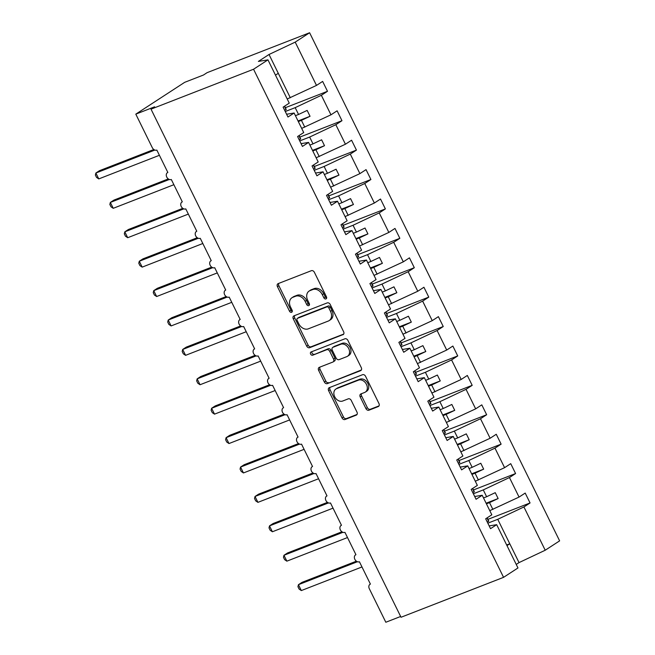 <?xml version="1.0" encoding="UTF-8"?>
<svg xmlns="http://www.w3.org/2000/svg" width="655" height="655" viewBox="0 0 655 655"><rect width="100%" height="100%" fill="white"/><g stroke="black" fill="none" stroke-linecap="round" stroke-linejoin="round"><path stroke-width="0.98" d="M325.944 298.926A1.809 1.375 -123.1 0 0 326.141 298.827A1.809 1.375 -123.1 0 0 326.444 296.805L314.367 272.275A2.587 1.965 -123.1 0 0 311.387 270.687L278.146 283.623A2.587 1.965 -123.1 0 0 277.876 283.771A2.587 1.965 -123.1 0 0 277.442 286.653L289.51 311.19A1.809 1.375 -123.1 0 0 291.598 312.296A1.809 1.375 -123.1 0 0 291.794 312.198A1.809 1.375 -123.1 0 0 292.097 310.183L290.533 307.007A8.278 6.288 -123.1 0 1 291.925 297.763A8.278 6.288 -123.1 0 1 292.81 297.313L295.577 296.24A8.278 6.288 -123.1 0 1 305.124 301.325L306.687 304.501A1.809 1.375 -123.1 0 0 308.775 305.615A1.809 1.375 -123.1 0 0 308.964 305.517A1.809 1.375 -123.1 0 0 309.266 303.494L307.711 300.317A8.278 6.288 -123.1 0 1 309.103 291.082A8.278 6.288 -123.1 0 1 309.979 290.632L312.754 289.551A8.278 6.288 -123.1 0 1 322.293 294.635L323.857 297.812A1.809 1.375 -123.1 0 0 325.944 298.926M365.94 408.605A2.587 1.965 -123.1 0 0 368.929 410.202L378.254 406.567A2.587 1.965 -123.1 0 0 378.524 406.427A2.587 1.965 -123.1 0 0 378.958 403.537L365.555 376.289A2.587 1.965 -123.1 0 0 362.575 374.701L329.334 387.645A2.587 1.965 -123.1 0 0 329.056 387.785A2.587 1.965 -123.1 0 0 328.622 390.675L342.033 417.923A2.587 1.965 -123.1 0 0 345.013 419.511L356.279 415.123A2.587 1.965 -123.1 0 0 356.549 414.983A2.587 1.965 -123.1 0 0 356.983 412.093L351.252 400.434A2.587 1.965 -123.1 0 0 348.264 398.846L342.68 401.024A6.918 5.256 -123.1 0 1 334.959 397.249A6.918 5.256 -123.1 0 1 335.868 389.045A6.918 5.256 -123.1 0 1 336.604 388.669L358.481 380.146A6.918 5.256 -123.1 0 1 366.21 383.92A6.918 5.256 -123.1 0 1 365.302 392.124A6.918 5.256 -123.1 0 1 364.565 392.501L360.913 393.917A2.587 1.965 -123.1 0 0 360.643 394.064A2.587 1.965 -123.1 0 0 360.209 396.946L365.94 408.605L367.381 407.672A2.587 1.965 -123.1 0 0 370.362 409.26L379.024 405.887M253.55 69.234L503.564 577.342L517.974 567.959L496.678 524.68L490.538 528.675L485.674 518.801L491.815 514.797L482.211 495.278L476.062 499.274L471.207 489.391L477.348 485.396L467.744 465.869L461.595 469.872L456.732 459.99L462.88 455.995L453.276 436.467L447.128 440.463L442.264 430.589L448.413 426.585L438.801 407.066L432.66 411.062L427.797 401.179L433.946 397.184L424.334 377.657L418.193 381.66L413.33 371.778L419.47 367.774L409.866 348.255L403.717 352.251L398.862 342.377L405.003 338.373L395.399 318.846L389.25 322.849L384.395 312.967L390.536 308.972L380.932 289.445L374.783 293.448L369.919 283.566L376.068 279.562L366.464 260.043L360.315 264.039L355.452 254.165L361.601 250.161L351.989 230.634L345.848 234.637L340.985 224.755L347.134 220.76L337.522 201.232L331.381 205.228L326.517 195.354L332.658 191.35L323.054 171.831L316.905 175.827L312.05 165.944L318.191 161.949L308.587 142.422L302.438 146.425L297.583 136.543L303.724 132.547L294.12 113.02L287.971 117.016L283.107 107.142L289.256 103.138L267.96 59.859L253.55 69.234L151.018 109.156L154.613 106.822L135.798 114.142L152.287 147.662A3.955 3.005 56.9 0 0 156.848 150.093L167.844 172.445A3.955 3.005 -123.1 0 0 167.426 172.658A3.955 3.005 -123.1 0 0 166.902 177.341A3.955 3.005 -123.1 0 0 171.315 179.503L182.311 201.846A3.955 3.005 -123.1 0 0 181.893 202.059A3.955 3.005 -123.1 0 0 181.37 206.751A3.955 3.005 -123.1 0 0 185.783 208.904L196.787 231.248A3.955 3.005 -123.1 0 0 196.361 231.469A3.955 3.005 -123.1 0 0 195.845 236.152A3.955 3.005 -123.1 0 0 200.258 238.305L211.254 260.657A3.955 3.005 -123.1 0 0 210.828 260.87A3.955 3.005 -123.1 0 0 210.312 265.553A3.955 3.005 -123.1 0 0 214.725 267.715L225.721 290.059A3.955 3.005 -123.1 0 0 225.304 290.271A3.955 3.005 -123.1 0 0 224.78 294.963A3.955 3.005 -123.1 0 0 229.193 297.116L240.189 319.46A3.955 3.005 -123.1 0 0 239.771 319.681A3.955 3.005 -123.1 0 0 239.247 324.364A3.955 3.005 -123.1 0 0 243.66 326.517L254.656 348.869A3.955 3.005 -123.1 0 0 254.238 349.082A3.955 3.005 -123.1 0 0 253.714 353.765A3.955 3.005 -123.1 0 0 258.127 355.927L269.123 378.271A3.955 3.005 -123.1 0 0 268.706 378.484A3.955 3.005 -123.1 0 0 268.182 383.175A3.955 3.005 -123.1 0 0 272.595 385.328L283.599 407.672A3.955 3.005 -123.1 0 0 283.173 407.893A3.955 3.005 -123.1 0 0 282.657 412.576A3.955 3.005 -123.1 0 0 287.07 414.73L298.066 437.082A3.955 3.005 -123.1 0 0 297.64 437.294A3.955 3.005 -123.1 0 0 297.124 441.978A3.955 3.005 -123.1 0 0 301.537 444.139L312.533 466.483A3.955 3.005 -123.1 0 0 312.116 466.704A3.955 3.005 -123.1 0 0 311.592 471.387A3.955 3.005 -123.1 0 0 316.005 473.54L327.001 495.892A3.955 3.005 -123.1 0 0 326.583 496.105A3.955 3.005 -123.1 0 0 326.059 500.788A3.955 3.005 -123.1 0 0 330.472 502.95L341.468 525.294A3.955 3.005 -123.1 0 0 341.05 525.506A3.955 3.005 -123.1 0 0 340.526 530.198A3.955 3.005 -123.1 0 0 344.939 532.351L355.935 554.695A3.955 3.005 -123.1 0 0 355.518 554.916A3.955 3.005 -123.1 0 0 354.994 559.599A3.955 3.005 -123.1 0 0 359.415 561.753L370.411 584.104A3.955 3.005 -123.1 0 0 369.985 584.317A3.955 3.005 -123.1 0 0 369.322 588.73L385.82 622.25L400.647 616.478M503.564 577.342L401.032 617.264L151.018 109.156M342.917 334.754A2.587 1.965 -123.1 0 0 343.195 334.615A2.587 1.965 -123.1 0 0 343.629 331.733L330.218 304.485A2.587 1.965 -123.1 0 0 327.238 302.897L293.997 315.833A2.587 1.965 -123.1 0 0 293.727 315.98A2.587 1.965 -123.1 0 0 293.284 318.862L306.696 346.11A2.587 1.965 -123.1 0 0 309.676 347.699L343.433 334.427M347.887 340.387L361.298 367.635A2.587 1.965 -123.1 0 1 360.856 370.525A2.587 1.965 -123.1 0 1 360.586 370.665L327.344 383.609A2.587 1.965 -123.1 0 1 324.364 382.012L318.625 370.353A2.587 1.965 -123.1 0 1 319.059 367.471A2.587 1.965 -123.1 0 1 319.337 367.324L332.814 362.076A2.587 1.965 -123.1 0 0 333.092 361.937A2.587 1.965 -123.1 0 0 333.526 359.046L329.719 351.317A2.587 1.965 -123.1 0 0 326.739 349.721L312.705 355.19A1.809 1.375 -123.1 0 1 310.683 354.199A1.809 1.375 -123.1 0 1 310.92 352.054A1.809 1.375 -123.1 0 1 311.109 351.956L344.907 338.799A2.587 1.965 -123.1 0 1 347.887 340.387M496.678 524.68L489.17 525.899M482.211 495.278L474.695 496.498M467.744 465.869L460.228 467.089M453.276 436.467L445.76 437.687M438.801 407.066L431.293 408.286M424.334 377.657L416.826 378.877M409.866 348.255L402.358 349.475M395.399 318.846L387.883 320.074M380.932 289.445L373.415 290.664M366.464 260.043L358.948 261.263M351.989 230.634L344.481 231.862M337.522 201.232L330.014 202.452M323.054 171.831L315.546 173.051M308.587 142.422L301.071 143.642M487.926 519.358L530.059 502.95L525.204 493.076L519.055 497.071L509.451 477.544L483.275 489.907L473.36 493.772M489.776 510.646L519.055 497.071M473.459 489.956L515.591 473.549L510.736 463.666L504.587 467.67L494.983 448.143L468.808 460.506L458.885 464.37M475.301 481.237L504.587 467.67M458.991 460.547L501.124 444.147L496.261 434.265L490.12 438.26L480.508 418.741L454.341 431.096L444.417 434.961M460.833 451.835L490.12 438.26M444.524 431.146L486.657 414.738L481.793 404.856L475.653 408.859L466.041 389.332L439.873 401.695L429.95 405.56M446.366 422.434L475.653 408.859M430.057 401.744L472.19 385.337L467.326 375.454L461.185 379.458L451.573 359.931L425.398 372.294L415.483 376.15M431.899 393.025L461.185 379.458M415.581 372.335L457.722 355.927L452.859 346.053L446.71 350.048L437.106 330.529L410.931 342.884L401.016 346.749M417.431 363.623L446.71 350.048M401.114 342.933L443.247 326.526L438.392 316.643L432.243 320.647L422.639 301.12L396.463 313.483L386.548 317.348M402.964 334.222L432.243 320.647M386.647 313.532L428.779 297.124L423.924 287.242L417.775 291.246L408.171 271.719L381.996 284.082L372.073 287.938M388.489 304.812L417.775 291.246M372.179 284.123L414.312 267.715L409.449 257.841L403.308 261.836L393.696 242.309L367.529 254.672L357.605 258.537M374.021 275.411L403.308 261.836M357.712 254.721L399.845 238.314L394.981 228.431L388.841 232.435L379.229 212.908L353.053 225.271L343.138 229.135M359.554 246.01L388.841 232.435M343.245 225.312L385.377 208.912L380.514 199.03L374.365 203.025L364.761 183.506L338.586 195.87L328.671 199.726M345.087 216.6L374.365 203.025M328.769 195.91L370.91 179.503L366.047 169.629L359.898 173.624L350.294 154.097L324.119 166.46L314.203 170.325M330.619 187.199L359.898 173.624M314.302 166.509L356.435 150.101L351.579 140.219L345.431 144.223L335.827 124.696L309.651 137.059L299.736 140.923M316.144 157.79L345.431 144.223M299.834 137.1L341.967 120.7L337.112 110.818L330.963 114.813L321.359 95.294L327.5 91.291L322.637 81.408L316.496 85.412L295.2 42.125L309.61 32.75L207.078 72.672L203.484 75.014L184.669 82.334L135.798 114.142M301.677 128.388L330.963 114.813M294.12 113.02L286.603 114.24M287.209 98.987L316.496 85.412M516.238 564.422L519.038 562.596L497.743 519.317L487.828 523.173M497.743 519.317L523.918 506.954L530.059 502.95M515.591 473.549L509.451 477.544M501.124 444.147L494.983 448.143M486.657 414.738L480.508 418.741M472.19 385.337L466.041 389.332M457.722 355.927L451.573 359.931M443.247 326.526L437.106 330.529M428.779 297.124L422.639 301.12M414.312 267.715L408.171 271.719M399.845 238.314L393.696 242.309M385.377 208.912L379.229 212.908M370.91 179.503L364.761 183.506M356.435 150.101L350.294 154.097M341.967 120.7L335.827 124.696M519.038 562.596L545.214 550.233L523.918 506.954M545.214 550.233L559.624 540.858L309.61 32.75M492.879 509.434L489.522 502.614L498.136 498.545L495.245 492.666L486.632 496.727L483.275 489.907M486.419 503.826L489.522 502.614M483.521 497.939L486.632 496.727M478.412 480.025L475.055 473.205L483.668 469.144L480.778 463.257L472.165 467.326L468.808 460.506M471.944 474.417L475.055 473.205M469.054 468.538L472.165 467.326M463.945 450.624L460.588 443.803L469.201 439.734L466.303 433.856L457.698 437.925L454.341 431.096M457.477 445.015L460.588 443.803M454.586 439.137L457.698 437.925M449.477 421.222L446.12 414.402L454.734 410.333L451.835 404.454L443.222 408.515L439.873 401.695M443.009 415.606L446.12 414.402M440.119 409.727L443.222 408.515M435.01 391.813L431.653 384.993L440.266 380.923L437.368 375.045L428.755 379.114L425.398 372.294M428.542 386.204L431.653 384.993M425.644 380.326L428.755 379.114M420.543 362.411L417.186 355.591L425.791 351.522L422.901 345.644L414.287 349.713L410.931 342.884M414.075 356.803L417.186 355.591M411.176 350.916L414.287 349.713M406.067 333.01L402.71 326.182L411.324 322.121L408.433 316.234L399.82 320.303L396.463 313.483M399.607 327.394L402.71 326.182M396.709 321.515L399.82 320.303M391.6 303.601L388.243 296.781L396.856 292.711L393.966 286.833L385.353 290.902L381.996 284.082M385.132 297.992L388.243 296.781M382.242 292.114L385.353 290.902M377.133 274.199L373.776 267.379L382.389 263.31L379.491 257.431L370.886 261.492L367.529 254.672M370.665 268.591L373.776 267.379M367.774 262.704L370.886 261.492M362.665 244.798L359.308 237.97L367.922 233.909L365.023 228.022L356.41 232.091L353.053 225.271M356.197 239.181L359.308 237.97M353.307 233.303L356.41 232.091M348.198 215.389L344.841 208.568L353.446 204.499L350.556 198.621L341.943 202.69L338.586 195.87M341.73 209.78L344.841 208.568M338.831 203.901L341.943 202.69M333.731 185.987L330.374 179.167L338.979 175.098L336.089 169.219L327.475 173.28L324.119 166.46M327.263 180.379L330.374 179.167M324.364 174.492L327.475 173.28M319.255 156.578L315.898 149.758L324.512 145.697L321.621 139.81L313.008 143.879L309.651 137.059M312.795 150.969L315.898 149.758M309.897 145.091L313.008 143.879M304.788 127.176L301.431 120.356L310.044 116.287L307.154 110.408L298.541 114.478L295.184 107.649L321.359 95.294M298.32 121.568L301.431 120.356M295.43 115.689L298.541 114.478M295.184 107.649L285.261 111.514M285.367 107.698L327.5 91.291M267.96 59.859L258.389 61.414L269.025 54.488L295.2 42.125M290.321 97.775L269.025 54.488M275.477 75.137L278.285 73.311M506.675 544.985L509.778 543.781L506.978 545.607M298.025 120.97L310.044 116.287M312.492 150.372L324.512 145.697M326.968 179.773L338.979 175.098M341.435 209.182L353.446 204.499M355.902 238.584L367.922 233.909M370.37 267.985L382.389 263.31M384.837 297.395L396.856 292.711M399.313 326.796L411.324 322.121M413.78 356.205L425.791 351.522M428.247 385.607L440.266 380.923M442.714 415.008L454.734 410.333M457.182 444.417L469.201 439.734M471.649 473.819L483.668 469.144M486.125 503.22L498.136 498.545M326.64 298.025A1.809 1.375 -123.1 0 1 325.298 296.879L323.734 293.702A8.278 6.288 -123.1 0 0 314.187 288.618L312.754 289.551M309.103 291.082L310.535 290.14A8.278 6.288 -123.1 0 1 311.42 289.69L314.187 288.618M291.925 297.763L293.366 296.83A8.278 6.288 -123.1 0 1 294.242 296.379L297.018 295.299A8.278 6.288 -123.1 0 1 306.556 300.391L308.12 303.568A1.809 1.375 -123.1 0 0 309.471 304.714M278.809 283.369A2.587 1.965 -123.1 0 0 278.874 285.719L290.951 310.249A1.809 1.375 -123.1 0 0 292.294 311.403M294.66 315.579A2.587 1.965 -123.1 0 0 294.725 317.929L308.128 345.177A2.587 1.965 -123.1 0 0 311.117 346.765L343.695 334.083M328.884 308.03A1.809 1.375 -123.1 0 0 326.796 306.917L297.624 318.281A1.809 1.375 -123.1 0 0 297.427 318.379A1.809 1.375 -123.1 0 0 297.124 320.401L298.77 323.742A8.278 6.288 -123.1 0 0 308.317 328.835L328.261 321.065A8.278 6.288 -123.1 0 0 329.137 320.614A8.278 6.288 -123.1 0 0 330.529 311.379L328.884 308.03L330.325 307.097A1.809 1.375 -123.1 0 0 328.237 305.983L326.796 306.917M298.696 317.577A1.809 1.375 -123.1 0 1 298.868 317.438A1.809 1.375 -123.1 0 1 299.057 317.339L328.237 305.983M329.137 320.614L330.578 319.681A8.278 6.288 -123.1 0 0 331.97 310.445L330.529 311.379M330.325 307.097L331.97 310.445M361.363 369.985L327.344 383.609M319.992 367.07A2.587 1.965 -123.1 0 0 320.066 369.42L325.797 381.079A2.587 1.965 -123.1 0 0 328.785 382.667M334.255 361.142A2.587 1.965 -123.1 0 0 334.525 361.003A2.587 1.965 -123.1 0 0 334.967 358.113L331.16 350.376A2.587 1.965 -123.1 0 0 328.171 348.787L312.705 355.19M311.936 351.637A1.809 1.375 -123.1 0 0 312.361 353.618A1.809 1.375 -123.1 0 0 314.138 354.257M346.806 356.631A6.918 5.256 -123.1 0 0 347.535 356.255A6.918 5.256 -123.1 0 0 348.452 348.051A6.918 5.256 -123.1 0 0 340.723 344.276L333.018 347.281A2.587 1.965 -123.1 0 0 332.74 347.42A2.587 1.965 -123.1 0 0 332.306 350.31L336.113 358.039A2.587 1.965 -123.1 0 0 339.094 359.636L346.806 356.631M347.535 356.255L348.976 355.321A6.918 5.256 -123.1 0 0 349.885 347.117A6.918 5.256 -123.1 0 0 342.164 343.343L340.723 344.276M332.74 347.42L334.181 346.487A2.587 1.965 -123.1 0 1 334.451 346.348L342.164 343.343M361.576 393.663A2.587 1.965 -123.1 0 0 361.642 396.013L367.381 407.672M365.302 392.124L366.735 391.191A6.918 5.256 -123.1 0 0 367.643 382.987A6.918 5.256 -123.1 0 0 359.923 379.212L358.481 380.146M335.868 389.045L337.3 388.112A6.918 5.256 -123.1 0 1 338.037 387.735L359.923 379.212M329.997 387.392A2.587 1.965 -123.1 0 0 330.063 389.741L343.466 416.981A2.587 1.965 -123.1 0 0 346.446 418.578L357.057 414.443M153.835 149.52L99.462 170.693L95.876 173.026L98.766 178.913L159.411 155.3M98.766 178.913L96.531 177.399L95.376 175.049L95.876 173.026L154.85 150.069M284.72 110.408L286.178 109.352L284.614 106.159M284.401 106.298L286.096 109.745M168.31 178.921L113.937 200.094L110.343 202.436L113.233 208.315L173.878 184.702M113.233 208.315L110.998 206.8L109.843 204.45L110.343 202.436L169.326 179.47M299.188 139.818L300.645 138.754L299.081 135.569M298.868 135.708L300.563 139.155M182.778 208.331L128.405 229.504L124.81 231.837L127.7 237.716L188.345 214.103M127.7 237.716L125.465 236.201L124.311 233.851L124.81 231.837L183.793 208.871M313.655 169.219L315.112 168.155L313.548 164.97M313.336 165.109L315.03 168.556M197.245 237.732L142.872 258.905L139.278 261.247L142.176 267.125L202.813 243.513M142.176 267.125L139.933 265.611L138.778 263.261L139.278 261.247L198.26 238.281M328.13 198.621L329.588 197.564L328.016 194.379M327.803 194.51L329.498 197.966M211.712 267.134L157.339 288.306L153.745 290.648L156.643 296.527L217.288 272.914M156.643 296.527L154.408 295.012L153.245 292.662L153.745 290.648L212.728 267.682M342.598 228.03L344.055 226.966L342.483 223.781M342.27 223.92L343.973 227.367M226.18 296.543L171.806 317.716L168.212 320.049L171.111 325.936L231.755 302.323M171.111 325.936L168.875 324.413L167.721 322.063L168.212 320.049L227.195 297.083M357.065 257.431L358.522 256.375L356.95 253.182M356.738 253.321L358.441 256.768M240.647 325.944L186.282 347.117L182.688 349.459L185.578 355.337L246.223 331.725M185.578 355.337L183.343 353.823L182.188 351.473L182.688 349.459L241.662 326.493M371.532 286.841L372.99 285.776L371.426 282.592M371.213 282.731L372.908 286.178M255.123 355.354L200.749 376.519L197.155 378.86L200.045 384.739L260.69 361.126M200.045 384.739L197.81 383.224L196.656 380.874L197.155 378.86L256.138 355.894M386 316.242L387.457 315.178L385.893 311.993M385.68 312.132L387.375 315.579M269.59 384.755L215.217 405.928L211.622 408.261L214.512 414.148L275.157 390.536M214.512 414.148L212.277 412.634L211.123 410.284L211.622 408.261L270.605 385.296M400.467 345.644L401.924 344.587L400.361 341.394M400.148 341.533L401.842 344.98M284.057 414.156L229.684 435.329L226.09 437.671L228.988 443.55L289.625 419.937M228.988 443.55L226.745 442.035L225.59 439.685L226.09 437.671L285.072 414.705M414.942 375.053L416.4 373.989L414.828 370.804M414.615 370.943L416.31 374.39M298.524 443.566L244.151 464.731L240.557 467.072L243.455 472.951L304.1 449.338M243.455 472.951L241.22 471.436L240.057 469.086L240.557 467.072L299.54 444.106M429.41 404.454L430.867 403.39L429.295 400.205M429.082 400.344L430.785 403.791M312.992 472.967L258.619 494.14L255.024 496.474L257.923 502.36L318.567 478.748M257.923 502.36L255.687 500.846L254.533 498.496L255.024 496.474L314.007 473.516M443.877 433.856L445.334 432.799L443.762 429.606M443.55 429.745L445.253 433.192M327.459 502.369L273.094 523.542L269.5 525.883L272.39 531.762L333.035 508.149M272.39 531.762L270.155 530.247L269 527.897L269.5 525.883L328.474 502.917M458.344 463.265L459.802 462.201L458.238 459.016M458.025 459.155L459.72 462.602M341.935 531.778L287.561 552.951L283.967 555.284L286.857 561.163L347.502 537.55M286.857 561.163L284.622 559.648L283.468 557.299L283.967 555.284L342.95 532.318M472.812 492.666L474.269 491.602L472.705 488.417M472.492 488.556L474.187 492.003M356.402 561.179L302.029 582.352L298.434 584.694L301.325 590.573L361.969 566.96M301.325 590.573L299.089 589.058L297.935 586.708L298.434 584.694L357.417 561.728M487.279 522.068L488.736 521.012L487.173 517.827M486.96 517.958L488.655 521.413M323.734 293.702L322.293 294.635M311.42 289.69L309.979 290.632M308.12 303.568L306.687 304.501M306.556 300.391L305.124 301.325M297.018 295.299L295.577 296.24M294.242 296.379L292.81 297.313M290.951 310.249L289.51 311.19M278.874 285.719L277.442 286.653M325.298 296.879L323.857 297.812M311.117 346.765L309.676 347.699M308.128 345.177L306.696 346.11M294.725 317.929L293.284 318.862M299.057 317.339L297.624 318.281M361.101 370.329L360.586 370.665M325.797 381.079L324.364 382.012M320.066 369.42L318.625 370.353M334.967 358.113L333.526 359.046M331.16 350.376L329.719 351.317M328.171 348.787L326.739 349.721M334.451 346.348L333.018 347.281M361.642 396.013L360.209 396.946M338.037 387.735L336.604 388.669M356.795 414.787L356.279 415.123M346.446 418.578L345.013 419.511M343.466 416.981L342.033 417.923M330.063 389.741L328.622 390.675M378.77 406.231L378.254 406.567M370.362 409.26L368.929 410.202M298.868 317.438L297.427 318.379M334.525 361.003L333.092 361.937"/></g></svg>
